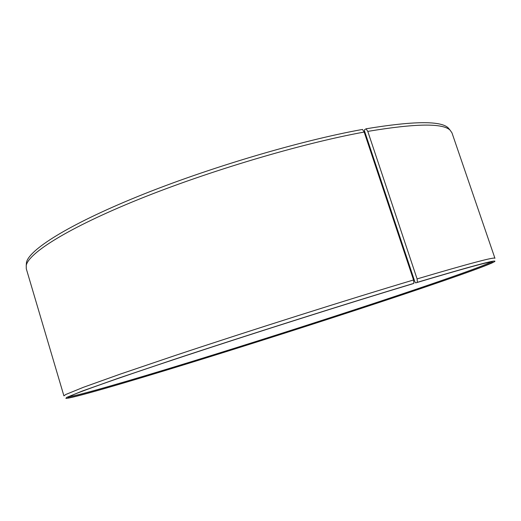 <?xml version="1.0" encoding="UTF-8"?>
<svg xmlns="http://www.w3.org/2000/svg" width="521" height="521" viewBox="0 0 521 521"><rect width="100%" height="100%" fill="white"/><g stroke="black" fill="none" stroke-linecap="round" stroke-linejoin="round"><path stroke-width="0.78" d="M491.088 261.952C483.351 266.329 433.83 283.561 375.648 302.818C316.722 322.297 248.673 344.023 189.13 362.369C129.612 380.695 77.505 395.882 69.176 396.605M366.094 128.791L364.544 129.755L364.518 130.979L414.95 282.004L415.686 282.903L417.386 282.297L417.093 278.917L367.787 131.403L366.094 128.791C413.563 120.957 440.948 120.67 448.249 127.932L449.616 129.573M367.787 131.403C415.458 123.425 442.909 123.021 450.131 130.191L451.981 132.888L494.943 258.292C495.132 256.658 469.18 263.528 417.093 278.917M417.386 282.297C471.427 266.192 497.223 259.237 494.787 261.451C491.14 264.544 440.961 282.024 381.242 301.796C320.682 321.822 250.08 344.374 188.394 363.411C125.366 382.857 70.146 398.975 65.867 398.337L66.805 397.354L82.572 390.939L118.228 378.279L172.77 359.868C246.589 335.342 348.653 302.968 413.876 283.359L413.557 279.972L364.179 132.054L362.499 129.436C300.031 140.67 207.521 168.107 137.713 196.515C67.73 224.974 28.766 250.047 26.454 262.538L26.232 265.476C28.538 253.121 67.691 228.126 138.104 199.589C208.335 171.103 301.425 143.47 364.179 132.054M415.686 282.903C463.729 268.556 489.232 261.542 492.189 261.874C496.292 262.591 447.213 279.855 386.803 299.914C325.469 320.259 252.516 343.593 189.169 363.137C122.435 383.73 64.389 400.577 68.231 397.178C71.032 394.775 111.572 380.18 183.815 356.292C255.87 332.47 350.594 302.486 412.215 283.945L413.876 283.359M26.232 265.476L26.284 268.745L63.907 395.849L65.822 394.469L83.321 387.331L120.175 374.143L175.154 355.498C248.999 330.881 349.181 299.165 413.557 279.972M26.291 264.675L26.454 262.538M381.379 181.471L380.766 181.757M381.593 182.109L380.981 182.396M448.249 127.932L450.131 130.191"/></g></svg>
